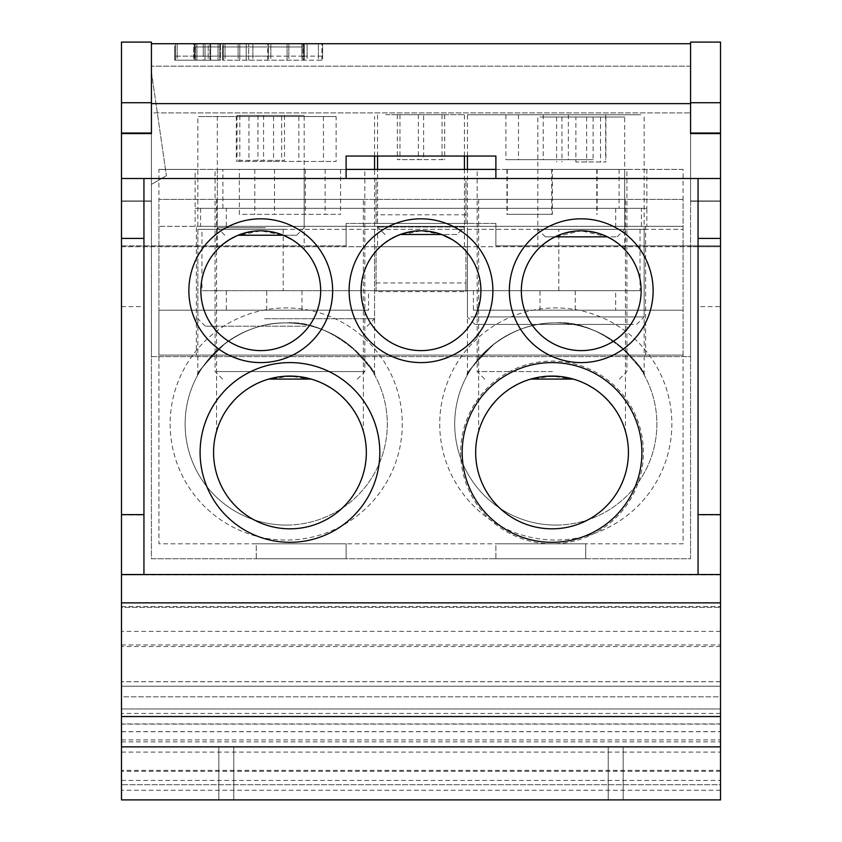 <?xml version="1.0" encoding="UTF-8"?>
<svg xmlns="http://www.w3.org/2000/svg" width="842" height="842" viewBox="0 0 842 842"><rect width="100%" height="100%" fill="white"/><g stroke="black" fill="none" stroke-linecap="round" stroke-linejoin="round"><path stroke-width="0.63" stroke-dasharray="4.21 3.16" d="M552.373 169.4L506.947 169.4L552.373 169.4L552.373 214.331L506.947 214.331L552.373 214.331M507.284 169.4L507.284 214.331M551.678 169.4L626.922 169.4L551.678 169.4M552.415 371.575L477.161 371.575L552.415 371.575M530.86 379.068L573.223 379.068M506.947 169.4L506.947 214.331M597.136 169.4L597.136 214.331M596.799 169.4L596.799 214.331M551.71 169.4L551.71 214.331M575.875 117.027L605.914 117.027L575.875 117.027L575.875 161.959L605.914 161.959L575.875 161.959M600.535 117.027L600.535 161.959M539.975 117.027L624.68 117.027L539.975 117.027M622.522 229.35L537.817 229.35L622.522 229.35M573.202 231.34L581.243 230.803L555.046 236.834L545.3 236.834L617.186 236.834L607.45 236.834L581.243 230.803A59.908 59.908 0 0 1 641.151 290.711A59.908 59.908 0 0 1 581.243 350.609A59.908 59.908 0 0 1 521.345 290.711A59.908 59.908 0 0 1 581.243 230.803L589.074 231.318M586.621 117.027L586.621 161.959M561.951 117.027L561.951 161.959M605.914 117.027L605.914 161.959M556.583 117.027L556.583 161.959M495.885 169.4L683.083 169.4L683.083 355.103L158.917 355.103L158.917 543.806L683.083 543.806L683.083 355.103L158.917 355.103L158.917 226.309L196.354 226.309L196.354 355.103M569.476 378.09L575.297 379.7L552.047 376.069A76.38 76.38 0 0 1 628.427 452.449A76.38 76.38 0 0 1 552.047 528.829A76.38 76.38 0 0 1 475.667 452.449A76.38 76.38 0 0 1 552.047 376.069L528.797 379.7L539.469 377.111M307.383 378.09L313.203 379.7L289.953 376.069A76.38 76.38 0 0 1 366.333 452.449A76.38 76.38 0 0 1 289.953 528.829A76.38 76.38 0 0 1 213.573 452.449A76.38 76.38 0 0 1 289.953 376.069L266.704 379.7L277.376 377.111M683.083 199.354L158.917 199.354L683.083 199.354L683.083 543.806L158.917 543.806L158.917 310.172L368.585 310.172L368.585 290.711L201.964 290.711L640.036 290.711L368.585 290.711M645.646 355.103L645.646 226.309L683.083 226.309L158.917 226.309L158.917 199.354L158.917 310.172L368.585 310.172M645.646 226.309L196.354 226.309M252.716 231.34L260.757 230.803A59.908 59.908 0 0 1 320.655 290.711A59.908 59.908 0 0 1 260.757 350.609A59.908 59.908 0 0 1 200.849 290.711A59.908 59.908 0 0 1 260.757 230.803L268.587 231.318M412.959 231.34L421 230.803A59.908 59.908 0 0 1 480.908 290.711A59.908 59.908 0 0 1 421 350.609A59.908 59.908 0 0 1 361.092 290.711A59.908 59.908 0 0 1 421 230.803L428.831 231.318M473.415 290.711L473.415 310.172L683.083 310.172L615.691 310.172L615.691 290.711M555.783 525.082A101.093 101.093 0 0 0 656.876 424A101.093 101.093 0 0 0 555.783 322.907A101.093 101.093 0 0 0 454.701 424A101.093 101.093 0 0 0 555.783 525.082A101.093 101.093 0 0 1 454.701 424A101.093 101.093 0 0 1 555.783 322.907C579.896 323.149 601.63 331.095 620.996 346.746C639.036 366.27 646.698 375.543 643.983 374.585C648.224 373.29 604.998 318.918 555.783 322.907C579.896 323.149 601.63 331.095 620.996 346.746C639.036 366.27 646.698 375.543 643.983 374.585C648.224 373.29 604.998 318.918 555.783 322.907C534.775 322.549 514.388 329.411 494.622 343.515C473.772 364.386 464.71 374.848 467.426 374.89C465.184 375.5 472.225 366.702 488.56 348.493C509.757 331.011 532.165 322.486 555.783 322.907C534.775 322.549 514.388 329.411 494.622 343.515C473.772 364.386 464.71 374.848 467.426 374.89C465.184 375.5 472.225 366.702 488.56 348.493C509.757 331.011 532.165 322.486 555.783 322.907A101.093 101.093 0 0 1 656.876 424A101.093 101.093 0 0 1 555.783 525.082M286.217 525.082A101.093 101.093 0 0 0 387.299 424A101.093 101.093 0 0 0 286.217 322.907A101.093 101.093 0 0 0 185.124 424A101.093 101.093 0 0 0 286.217 525.082A101.093 101.093 0 0 1 185.124 424A101.093 101.093 0 0 1 286.217 322.907C310.319 323.149 332.053 331.095 351.419 346.746C369.47 366.27 377.132 375.543 374.406 374.585C378.647 373.29 335.421 318.918 286.217 322.907C310.319 323.149 332.053 331.095 351.419 346.746C369.47 366.27 377.132 375.543 374.406 374.585C378.647 373.29 335.421 318.918 286.217 322.907C265.198 322.549 244.811 329.411 225.046 343.515C204.196 364.386 195.133 374.848 197.849 374.89C195.607 375.5 202.648 366.702 218.994 348.493C240.18 331.011 262.588 322.486 286.217 322.907C265.198 322.549 244.811 329.411 225.046 343.515C204.196 364.386 195.133 374.848 197.849 374.89C195.607 375.5 202.648 366.702 218.994 348.493C240.18 331.011 262.588 322.486 286.217 322.907A101.093 101.093 0 0 1 387.299 424A101.093 101.093 0 0 1 286.217 525.082M226.309 290.711L226.309 310.172M201.964 229.308L683.083 229.308L201.964 229.308L201.964 290.711M555.783 229.308L644.151 229.308L555.783 229.308M286.217 229.308L197.849 229.308L286.217 229.308M473.415 310.172L615.691 310.172M625.427 199.354L478.656 199.354L625.427 199.354L625.427 431.272M363.344 199.354L216.573 199.354L363.344 199.354L363.344 431.272M683.083 169.4L158.917 169.4L158.917 199.354M646.856 169.4L646.856 208.332L195.144 208.332L646.856 208.332L646.856 226.309M346.115 169.4L195.144 169.4L195.144 226.309M158.917 169.4L195.144 169.4M624.68 169.4L537.817 169.4L624.68 169.4L624.68 249.442L624.133 248.885M304.183 169.4L217.32 169.4L304.183 169.4L304.183 249.442L303.646 248.885M400.255 234.508L456.943 234.508L464.426 227.014L377.574 227.014L464.426 227.014L464.426 169.4L377.574 169.4L464.426 169.4L464.426 249.442L463.889 248.885M226.287 226.309L226.287 208.332M615.712 208.332L615.712 226.309M537.817 169.4L537.817 249.442L540.575 246.727M541.911 245.527L544.374 243.485M549.815 239.707L550.479 239.307M555.078 236.823L556.699 236.065M562.414 233.834L564.719 233.129M597.42 233.024L605.366 235.865M612.292 239.475L613.576 240.275M617.817 243.264L619.123 244.296M621.754 246.569L623.922 248.664M624.006 248.758L624.68 249.442M550.268 239.433L544.721 243.222M540.743 246.569L538.48 248.758M538.448 248.79L537.817 249.442M624.059 248.8L621.912 246.717M618.07 243.454L612.65 239.686M581.243 230.803A59.908 59.908 0 0 0 521.345 290.711A59.908 59.908 0 0 0 581.243 350.609A59.908 59.908 0 0 0 641.151 290.711A59.908 59.908 0 0 0 581.243 230.803M217.32 169.4L217.32 249.442L220.078 246.727M221.425 245.527L223.888 243.485M229.319 239.707L229.982 239.307M234.592 236.823L236.202 236.065M241.928 233.834L244.233 233.129M276.923 233.024L284.87 235.865M291.795 239.475L293.09 240.275M297.331 243.264L298.636 244.296M301.257 246.569L303.425 248.664M303.52 248.758L304.183 249.442M238.128 235.234L296.7 235.234L283.375 235.234L260.757 230.803L236.718 235.834M229.782 239.433L224.235 243.222M220.257 246.569L217.994 248.758M217.952 248.79L217.32 249.442M303.562 248.8L301.415 246.717M297.584 243.454L292.153 239.686M260.757 230.803A59.908 59.908 0 0 0 200.849 290.711A59.908 59.908 0 0 0 260.757 350.609A59.908 59.908 0 0 0 320.655 290.711A59.908 59.908 0 0 0 260.757 230.803M385.057 234.508L377.574 227.014L377.574 169.4L377.574 249.442L380.321 246.727M381.668 245.527L384.131 243.485M389.572 239.707L390.225 239.307M394.835 236.823L396.456 236.065M402.171 233.834L404.476 233.129M437.166 233.024L445.113 235.865M452.038 239.475L453.333 240.275M457.574 243.264L458.879 244.296M461.5 246.569L463.668 248.664M463.763 248.758L464.426 249.442M456.943 234.508L441.745 234.508L421 230.803L396.961 235.834M390.025 239.433L384.478 243.222M380.5 246.569L378.237 248.758M378.205 248.79L377.574 249.442M463.805 248.8L461.669 246.717M457.827 243.454L452.396 239.686M421 230.803A59.908 59.908 0 0 0 361.092 290.711A59.908 59.908 0 0 0 421 350.609A59.908 59.908 0 0 0 480.908 290.711A59.908 59.908 0 0 0 421 230.803M478.656 199.354L478.656 431.272M478.719 431.072L478.887 430.472L478.719 431.072M478.898 430.441L479.235 429.388L478.898 430.441M479.245 429.336L479.793 427.694L479.245 429.336M479.929 427.294L480.361 426.073M480.572 425.505L481.656 422.789L480.572 425.505M485.034 415.79L486.813 412.706L485.034 415.79M487.581 411.475L490.96 406.591L487.581 411.475M505.853 391.625L511.462 387.741L505.853 391.625M517.188 384.489L522.977 381.815L517.188 384.489M525.692 380.763L527.734 380.037M540.427 376.963L546.237 376.29M557.846 376.29L563.656 376.963M564.803 377.142L569.381 378.069M576.317 380.037L578.465 380.784M581.106 381.815L586.895 384.489L581.106 381.815M592.621 387.741L598.23 391.625L592.621 387.741M613.123 406.591L616.502 411.475L613.123 406.591M621.175 419.99L622.406 422.747L621.207 420.032M622.427 422.789L623.512 425.505L622.427 422.789M623.722 426.063L624.164 427.304M624.301 427.694L624.838 429.336L624.301 427.694M480.35 426.094L479.929 427.283M624.154 427.273L623.733 426.105M579.391 381.142L575.37 379.721M552.047 376.069A76.38 76.38 0 0 0 475.667 452.449A76.38 76.38 0 0 0 552.047 528.829A76.38 76.38 0 0 0 628.427 452.449A76.38 76.38 0 0 0 552.047 376.069M216.573 199.354L216.573 431.272M216.636 431.072L216.804 430.472L216.636 431.072M216.815 430.441L217.141 429.388L216.815 430.441M217.162 429.336L217.699 427.694L217.162 429.336M217.836 427.294L218.278 426.073M218.488 425.505L219.573 422.789L218.488 425.505M225.498 411.475L228.877 406.591L225.498 411.475M243.77 391.625L249.369 387.741L243.77 391.625M255.105 384.489L260.894 381.815L255.105 384.489M263.609 380.763L265.651 380.037M278.344 376.963L284.154 376.29M295.763 376.29L301.573 376.963M302.71 377.142L307.298 378.069M314.234 380.037L316.382 380.784M319.023 381.815L324.812 384.489L319.023 381.815M330.538 387.741L336.147 391.625L330.538 387.741M351.04 406.591L354.419 411.475L351.04 406.591M360.344 422.789L361.428 425.505L360.344 422.789M361.628 426.063L362.081 427.304M362.207 427.694L362.755 429.336L362.207 427.694M218.267 426.094L217.846 427.283M362.071 427.273L361.65 426.105M317.308 381.142L313.277 379.721M289.953 376.069A76.38 76.38 0 0 0 213.573 452.449A76.38 76.38 0 0 0 289.953 528.829A76.38 76.38 0 0 0 366.333 452.449A76.38 76.38 0 0 0 289.953 376.069M281.67 115.428L237.012 115.428L284.491 115.428L281.67 115.428L281.67 160.359L284.491 160.359L237.012 160.359L281.67 160.359M284.491 115.428L284.491 160.359M256.094 115.428L304.183 115.428L256.094 115.428M265.409 227.75L217.32 227.75L265.409 227.75M239.833 115.428L239.833 160.359M237.012 115.428L237.012 160.359M263.578 115.428L263.578 160.359M257.936 115.428L257.936 160.359M593.094 114.754L505.916 114.754L593.094 114.754L593.094 159.685L505.916 159.685L593.094 159.685M543.216 114.754L543.216 159.685M640.773 114.754L467.426 114.754L640.773 114.754M470.804 316.929L644.151 316.929L470.804 316.929M633.573 324.423L474.92 324.423L633.573 324.423M518.483 114.754L518.483 159.685M568.361 114.754L568.361 159.685M505.916 114.754L505.916 159.685M605.661 114.754L605.661 159.685M239.349 169.4L340.568 169.4L239.349 169.4L239.349 214.331L340.568 214.331L239.349 214.331M254.789 169.4L254.789 214.331M363.039 169.4L215.078 169.4L363.039 169.4M216.878 371.575L364.839 371.575L216.878 371.575M268.777 379.068L311.14 379.068M305.404 169.4L305.404 214.331M274.513 169.4L274.513 214.331M325.128 169.4L325.128 214.331M340.568 169.4L340.568 214.331M690.577 103.619L690.577 43.721L690.577 103.619L151.423 103.619L151.423 43.721L151.423 200.964L121.48 200.964L151.423 200.964L151.423 66.181L151.423 112.923L690.577 112.923L151.423 112.923L151.423 356.598L690.577 356.598L690.577 178.504L720.52 178.504L495.885 178.504L495.885 156.044L346.115 156.044L346.115 178.504L121.48 178.504L376.069 178.504L376.069 223.435L465.931 223.435L465.931 178.504L690.577 178.504L690.577 66.181L690.577 200.964L720.52 200.964L720.52 245.896L720.52 200.964L690.577 200.964L690.577 103.619L690.577 133.036L720.52 133.036M720.52 245.896L495.885 245.896L720.52 245.896M495.885 223.435L495.885 245.896L495.885 223.435L346.115 223.435L495.885 223.435M346.115 245.896L346.115 223.435L346.115 245.896L121.48 245.896L121.48 200.964L121.48 245.896L346.115 245.896M690.577 133.573L720.52 133.573L720.52 178.504L495.885 178.504M151.423 133.573L121.48 133.573L121.48 178.504L121.48 133.573M346.115 178.504L121.48 178.504M151.423 103.619L151.423 133.036L121.48 133.036M690.577 43.721L151.423 43.721M322.412 43.721L320.97 43.721M304.541 43.721L321.897 43.721L321.897 56.14L302.899 56.14L302.899 43.721L302.899 56.14L322.612 56.14L322.612 43.721L322.612 56.14L321.897 56.14M303.615 43.721L304.341 43.721L303.615 43.721L303.615 56.14L268.387 56.14L268.387 43.721L268.387 56.14L248.664 56.14L248.664 43.721L248.664 56.14L222.562 56.14L304.341 56.14L303.615 56.14L303.615 43.721L269.198 43.721M318.413 56.14L318.413 43.721L312.308 43.721M247.853 43.721L248.664 43.721M246.201 56.14L246.201 43.721L223.056 43.721M223.288 56.14L223.288 43.721L222.562 43.721L222.562 56.14M238.075 56.14L238.075 43.721L230.992 43.721M239.823 56.14L239.823 43.721L238.886 43.721M271.398 43.721L301.878 43.721L301.878 56.14M250.306 43.721L267.661 43.721L267.661 56.14M209.942 56.14L194.428 56.14L194.428 43.721L194.428 56.14L220.52 56.14L195.449 56.14L195.449 43.721L209.942 43.721L209.942 56.14L210.658 56.14L194.428 56.14L196.891 56.14L196.891 43.721L194.428 43.721L207.669 43.721M195.239 43.721L208.195 43.721L208.195 56.14M175.515 43.721L219.804 43.721L219.804 56.14L196.891 56.14L196.891 43.721L196.891 56.14M219.804 43.721L219.804 56.14L174.704 56.14L175.431 56.14L175.431 43.721L174.704 43.721L174.704 56.14L174.704 43.721M175.431 56.14L193.702 56.14L193.702 43.721L184.724 43.721M201.175 43.721L218.057 43.721L218.057 56.14L218.057 43.721M194.428 43.721L194.428 56.14L194.428 43.721M193.702 56.14L195.449 56.14M690.577 66.181L151.423 66.181L690.577 66.181M303.615 46.963L222.562 46.952L304.341 46.963L303.615 46.963L303.615 60.203L302.899 60.203L322.612 60.203L222.562 60.203L303.615 60.203L303.615 46.963M322.612 46.963L322.612 60.203L322.612 46.963M302.899 60.203L302.899 46.963L302.899 60.203M268.387 46.963L268.387 60.203L268.387 46.963M248.664 60.203L248.664 46.952L248.664 60.203M195.155 46.952L218.057 46.952L194.428 46.952L196.891 46.952L196.891 60.203L194.428 60.203L210.658 60.203L194.428 60.203L194.428 46.952L194.428 60.203L220.52 60.203L174.704 60.203L203.269 60.203L196.891 60.203L196.891 46.952L210.668 46.952L195.155 46.952L195.155 60.203M218.057 46.952L205.006 46.952L205.006 60.203L220.52 60.203L220.52 46.952L205.006 46.952L205.006 60.203L220.52 60.203L220.52 46.952L218.057 46.952L218.057 60.203L218.057 46.952M203.269 60.203L205.006 60.203L203.269 60.203L203.269 46.952L203.269 60.203M174.704 60.203L174.704 46.952L174.704 60.203M194.428 60.203L194.428 46.952L194.428 60.203M423.621 114.691L397.34 114.691L444.66 114.691L423.621 114.691L423.621 159.622L444.66 159.622L397.34 159.622L423.621 159.622M444.66 114.691L444.66 159.622M385.815 114.691L464.426 114.691L385.815 114.691M418.379 114.691L418.379 159.622M397.34 114.691L397.34 159.622M442.039 114.691L442.039 159.622M399.961 114.691L399.961 159.622M336.105 116.533L236.318 116.533L336.105 116.533L336.105 161.464L236.318 161.464L336.105 161.464M323.465 116.533L323.465 161.464M307.877 116.533L197.849 116.533L307.877 116.533M264.556 318.718L374.574 318.718L264.556 318.718M306.035 326.201L205.343 326.201L306.035 326.201M236.318 116.533L236.318 161.464M248.958 116.533L248.958 161.464M273.566 116.533L273.566 161.464M298.857 116.533L298.857 161.464M623.175 799.826L660.623 799.826L623.175 799.826L623.175 746.854L660.623 746.854L570.76 746.854L608.208 746.854L570.76 746.854L608.208 746.854L608.208 799.826L623.175 799.826L570.76 799.826L608.208 799.826L608.208 746.854L608.208 799.9L660.623 799.9L623.175 799.9L623.175 746.854L660.623 746.854L608.208 746.854L623.175 746.854L608.208 746.854L608.208 799.9L570.76 799.9L623.175 799.9L623.175 746.854L623.175 799.826M121.48 799.826L720.52 799.826L121.48 799.826L121.48 631.374L121.48 799.9L720.52 799.9L720.52 708.964L720.52 784.744L720.52 708.964L121.48 708.964L121.48 784.744L121.48 708.964L121.48 784.744L121.48 708.964L720.52 708.964L720.52 631.374L720.52 799.826L720.52 602.872L720.52 686.23L720.52 602.872L121.48 602.872L121.48 799.826M233.792 799.826L181.377 799.826L218.825 799.826L218.825 746.854L271.24 746.854L233.792 746.854L271.24 746.854L233.792 746.854L233.792 799.826L218.825 799.826L218.825 746.854L181.377 746.854L233.792 746.854L233.792 799.9L181.377 799.9L218.825 799.9L218.825 746.854L233.792 746.854L181.377 746.854L218.825 746.854L218.825 799.9L271.24 799.9L233.792 799.9L233.792 746.854L233.792 799.826L271.24 799.826L233.792 799.826M121.48 696.839L121.48 746.854L121.48 681.683L121.48 696.839L720.52 696.839L720.52 681.683L720.52 746.854L720.52 696.839L121.48 696.839M121.48 102.724L151.423 102.724L151.423 42.1L121.48 42.1L121.48 246.706L143.94 246.706L143.94 574.549L121.48 574.549L121.48 686.23L121.48 602.872L720.52 602.872L121.48 602.872L720.52 602.872L720.52 246.706L698.06 246.706L698.06 306.614L720.52 306.614M121.48 574.549L720.52 574.549L121.48 574.928L143.94 574.928L143.94 246.706L698.06 246.706L698.06 574.549L698.06 178.504M690.577 102.724L720.52 102.724L720.52 42.1L690.577 42.1L690.577 246.706L465.931 246.706L465.931 291.637L376.069 291.637L376.069 246.706L121.48 246.706L121.48 574.928M121.48 607.366L121.48 686.23L121.48 607.366L720.52 607.366L121.48 607.366M121.48 746.854L720.52 746.854M465.931 223.435L465.931 178.504L376.069 178.504L376.069 223.435M151.423 102.724L151.423 558.783L690.577 558.783L690.577 356.598L151.423 356.598L151.423 558.783L690.577 558.783L690.577 246.706L720.52 246.706L720.52 102.724M151.423 72.054L151.423 184.377L166.4 175.725L151.423 184.377L151.423 72.054L166.4 175.725L151.423 72.054M200.849 290.711A59.908 59.908 0 0 0 260.757 350.609A59.908 59.908 0 0 0 320.655 290.711A59.908 59.908 0 0 0 260.757 230.803A59.908 59.908 0 0 0 200.849 290.711M361.092 290.711A59.908 59.908 0 0 0 421 350.609A59.908 59.908 0 0 0 480.908 290.711A59.908 59.908 0 0 0 421 230.803A59.908 59.908 0 0 0 361.092 290.711M521.345 290.711A59.908 59.908 0 0 0 581.243 350.609A59.908 59.908 0 0 0 641.151 290.711A59.908 59.908 0 0 0 581.243 230.803A59.908 59.908 0 0 0 521.345 290.711M460.69 452.449A91.357 91.357 0 0 0 552.047 543.806A91.357 91.357 0 0 0 643.393 452.449A91.357 91.357 0 0 0 552.047 361.092A91.357 91.357 0 0 0 460.69 452.449M366.333 452.449A76.38 76.38 0 0 0 289.953 376.069A76.38 76.38 0 0 0 213.573 452.449A76.38 76.38 0 0 0 289.953 528.829A76.38 76.38 0 0 0 366.333 452.449M256.263 558.783L346.115 558.783L256.263 558.783L346.115 558.783L256.263 558.783L256.263 543.806L346.115 543.806L256.263 543.806L346.115 543.806L256.263 543.806L256.263 558.783M495.885 558.783L585.737 558.783L495.885 558.783L585.737 558.783L495.885 558.783L495.885 543.806L585.737 543.806L495.885 543.806L585.737 543.806L495.885 543.806L495.885 558.783M376.069 282.986L465.931 282.986L465.931 246.706L376.069 246.706L376.069 291.637M185.124 424A101.093 101.093 0 0 1 286.217 322.907A101.093 101.093 0 0 1 387.299 424A101.093 101.093 0 0 1 286.217 525.082A101.093 101.093 0 0 1 185.124 424A101.093 101.093 0 0 0 286.217 525.082A101.093 101.093 0 0 0 387.299 424A101.093 101.093 0 0 0 286.217 322.907A101.093 101.093 0 0 0 185.124 424M454.701 424A101.093 101.093 0 0 1 555.783 322.907A101.093 101.093 0 0 1 656.876 424A101.093 101.093 0 0 1 555.783 525.082A101.093 101.093 0 0 1 454.701 424A101.093 101.093 0 0 0 555.783 525.082A101.093 101.093 0 0 0 656.876 424A101.093 101.093 0 0 0 555.783 322.907A101.093 101.093 0 0 0 454.701 424M465.931 282.986L465.931 291.637M720.52 178.504L720.52 133.573M720.52 784.744L720.52 708.964L720.52 784.744L121.48 784.744L720.52 784.744M720.52 686.23L720.52 681.736L720.52 686.23L121.48 686.23L720.52 686.23M720.52 515.03L698.06 515.03L698.06 574.928L143.94 574.549L143.94 178.504M379.816 452.449A89.862 89.862 0 0 0 289.953 362.597A89.862 89.862 0 0 0 200.101 452.449A89.862 89.862 0 0 0 289.953 542.311A89.862 89.862 0 0 0 379.816 452.449M641.899 452.449A89.862 89.862 0 0 0 552.047 362.597A89.862 89.862 0 0 0 462.184 452.449A89.862 89.862 0 0 0 552.047 542.311A89.862 89.862 0 0 0 641.899 452.449M475.667 452.449A76.38 76.38 0 0 0 552.047 528.829A76.38 76.38 0 0 0 628.427 452.449A76.38 76.38 0 0 0 552.047 376.069A76.38 76.38 0 0 0 475.667 452.449M690.577 201.238L720.52 201.238L690.577 201.238M698.06 515.03L698.06 306.614M439.724 424A116.07 116.07 0 0 0 555.783 540.059A116.07 116.07 0 0 0 671.853 424A116.07 116.07 0 0 0 555.783 307.93A116.07 116.07 0 0 0 439.724 424M170.147 424A116.07 116.07 0 0 0 286.217 540.059A116.07 116.07 0 0 0 402.276 424A116.07 116.07 0 0 0 286.217 307.93A116.07 116.07 0 0 0 170.147 424M121.48 306.614L143.94 306.614M121.48 515.03L143.94 515.03M698.06 574.549L720.52 574.549M121.48 602.872L720.52 602.872M121.48 606.503L720.52 606.503M720.52 574.928L698.06 574.928M121.48 739.908L720.52 739.908M121.48 731.624L720.52 731.624M121.48 708.964L720.52 708.964L121.48 708.964M121.48 780.439L720.52 780.439M720.52 713.458L121.48 713.458M121.48 731.698L720.52 731.698M121.48 752.106L720.52 752.106M121.48 201.238L151.423 201.238L121.48 201.238M346.115 558.783L346.115 543.806L346.115 558.783M585.737 558.783L585.737 543.806L585.737 558.783M465.931 214.784L376.069 214.784M301.973 290.711L301.962 310.172M266.735 310.172L266.735 290.711M640.036 229.308L640.036 290.711M558.825 290.711L558.825 229.308M283.175 229.308L283.175 290.711M575.265 290.711L575.265 310.172M540.038 310.172L540.027 290.711M222.898 208.332L222.898 169.4M619.102 169.4L619.102 208.332M200.554 208.332L200.554 226.309M641.446 226.309L641.446 208.332M307.098 56.14L307.109 43.721M252.874 56.14L252.874 43.721M225.035 56.14L225.035 43.721M288.827 56.14L288.827 43.721M287.08 43.721L287.08 56.14M270.85 56.14L270.85 43.721M205.006 56.14L205.016 43.721L205.006 56.14M203.269 43.721L203.269 56.14L203.269 43.721M195.155 56.14L195.155 43.721M177.167 56.14L177.167 43.721M318.413 46.963L318.413 60.203M321.897 60.203L321.897 46.963M307.098 46.963L307.098 60.203M267.661 60.203L267.661 46.963M252.874 46.952L252.874 60.203M246.201 60.203L246.201 46.952M225.035 46.952L225.035 60.203M223.288 60.203L223.288 46.952M238.075 46.952L238.075 60.203M239.823 60.203L239.823 46.952M301.878 46.963L301.878 60.203M288.827 46.963L288.827 60.203M287.08 60.203L287.08 46.963M270.85 46.963L270.85 60.203M219.804 60.203L219.804 46.952L219.804 60.203M177.167 46.952L177.167 60.203M175.431 60.203L175.431 46.952M193.702 46.952L193.702 60.203M195.449 60.203L195.449 46.952M196.891 60.203L196.891 46.952M208.195 46.952L208.195 60.203M209.942 60.203L209.942 46.952M720.52 790.27L121.48 790.27M121.48 644.94L720.52 644.94M720.52 646.53L121.48 646.53M720.52 723.941L121.48 723.941M121.48 724.12L720.52 724.12M121.48 741.855L720.52 741.855M720.52 770.346L121.48 770.346M720.52 681.736L121.48 681.736L720.52 681.736M619.438 379.068L626.922 371.575L626.922 169.4M484.645 379.068L477.161 371.575L477.161 169.4M617.186 236.834L624.68 229.35L624.68 117.027M545.3 236.834L537.817 229.35L537.817 117.027M644.151 374.879L644.151 229.308M467.426 374.89L467.426 229.308M374.574 374.879L374.574 229.308M197.849 374.89L197.849 229.308M296.7 235.234L304.183 227.75L304.183 115.428M224.814 235.234L217.32 227.75L217.32 115.428M636.657 324.423L644.151 316.929L644.151 114.754M474.92 324.423L467.426 316.929L467.426 169.4M467.426 156.044L467.426 114.754M357.355 379.068L364.839 371.575L364.839 169.4M222.562 379.068L215.078 371.575L215.078 169.4M304.341 56.14L304.341 43.721M220.52 56.14L220.52 43.721L220.52 56.14M210.658 56.14L210.668 43.721M222.562 60.203L222.562 46.952M304.341 60.203L304.341 46.963M210.658 60.203L210.668 46.952M464.426 156.044L464.426 114.691M377.574 156.044L377.574 114.691M367.08 326.201L374.574 318.718L374.574 169.4M374.574 156.044L374.574 116.533M205.343 326.201L197.849 318.718L197.849 116.533M720.52 681.683L121.48 681.683M720.52 631.374L121.48 631.374M720.52 771.261L121.48 771.261"/><path stroke-width="1.26" d="M573.223 379.068L530.86 379.068M612.65 239.686L607.45 236.834L555.036 236.834L550.268 239.433M495.885 169.4L346.115 169.4M540.575 246.727L541.911 245.527M544.374 243.485L549.815 239.707M550.479 239.307L555.078 236.823M556.699 236.065L562.414 233.834M564.719 233.129L573.202 231.34M589.074 231.318L597.42 233.024M605.366 235.865L612.292 239.475M613.576 240.275L617.817 243.264M619.123 244.296L621.754 246.569M544.721 243.222L540.743 246.569M621.912 246.717L618.07 243.454M220.078 246.727L221.425 245.527M223.888 243.485L229.319 239.707M229.982 239.307L234.592 236.823M236.202 236.065L241.928 233.834M244.233 233.129L252.716 231.34M268.587 231.318L276.923 233.024M284.87 235.865L291.795 239.475M293.09 240.275L297.331 243.264M298.636 244.296L301.257 246.569M236.718 235.834L229.782 239.433M224.235 243.222L220.257 246.569M301.415 246.717L297.584 243.454M292.153 239.686L283.375 235.234L238.128 235.234M380.321 246.727L381.668 245.527M384.131 243.485L389.572 239.707M390.225 239.307L394.835 236.823M396.456 236.065L402.171 233.834M404.476 233.129L412.959 231.34M428.831 231.318L437.166 233.024M445.113 235.865L452.038 239.475M453.333 240.275L457.574 243.264M458.879 244.296L461.5 246.569M396.961 235.834L390.025 239.433M384.478 243.222L380.5 246.569M461.669 246.717L457.827 243.454M452.396 239.686L441.745 234.508L400.255 234.508M490.96 406.591L495.328 401.297L490.96 406.591M511.462 387.741L517.188 384.489L511.462 387.741M527.734 380.037L525.692 380.763M539.469 377.111L540.427 376.963M546.237 376.29L557.846 376.29M563.656 376.963L564.803 377.142M575.37 379.721L576.317 380.037M578.465 380.784L579.391 381.142M586.895 384.489L592.621 387.741L586.895 384.489M603.672 396.161L608.25 400.739L603.672 396.161M608.755 401.297L613.123 406.591L608.755 401.287M228.877 406.591L233.245 401.297L228.877 406.591M249.369 387.741L255.105 384.489L249.369 387.741M265.651 380.037L263.609 380.763M277.376 377.111L278.344 376.963M284.154 376.29L295.763 376.29M301.573 376.963L302.71 377.142M313.277 379.721L314.234 380.037M316.382 380.784L317.308 381.142M324.812 384.489L330.538 387.741L324.812 384.489M341.589 396.161L346.167 400.739L341.578 396.161M346.672 401.297L351.04 406.591L346.672 401.287M311.14 379.068L268.777 379.068M720.52 133.573L720.52 42.1L690.577 42.1L690.577 133.573L720.52 133.573L720.52 746.854L121.48 746.854L121.48 514.641L143.94 514.641L143.94 574.549L720.52 574.549M346.115 178.504L346.115 156.044L495.885 156.044L495.885 178.504M121.48 133.573L121.48 133.036L151.423 133.036L151.423 133.573L121.48 133.573L121.48 178.504L143.94 178.504L143.94 514.641M690.577 43.721L151.423 43.721M301.878 43.721L304.541 43.721M312.308 43.721L303.615 43.721M320.97 43.721L318.413 43.721M246.201 43.721L247.853 43.721M230.992 43.721L223.288 43.721M238.886 43.721L238.075 43.721M239.823 43.721L271.398 43.721M268.387 43.721L269.198 43.721M248.664 43.721L250.306 43.721M209.942 43.721L208.195 43.721M195.239 43.721L193.702 43.721M196.891 43.721L207.669 43.721M219.804 43.721L218.057 43.721M174.704 43.721L175.515 43.721M184.724 43.721L175.431 43.721M195.449 43.721L201.175 43.721M690.577 103.619L151.423 103.619M720.52 746.854L720.52 799.9L121.48 799.9L121.48 746.854M121.48 102.724L121.48 42.1L151.423 42.1L151.423 102.724L121.48 102.724L121.48 133.036M121.48 514.641L121.48 178.504M121.48 716.542L720.52 716.542M121.48 602.872L720.52 602.872M121.48 574.549L143.94 574.549M121.48 238.412L143.94 238.412M143.94 178.504L720.52 178.504M151.423 102.724L151.423 133.573M690.577 133.573L690.577 133.036L720.52 133.036M698.06 574.549L698.06 514.641L720.52 514.641M720.52 238.412L698.06 238.412L698.06 178.504M698.06 238.412L698.06 514.641M653.129 290.711A71.886 71.886 0 0 1 581.243 362.597A71.886 71.886 0 0 1 509.357 290.711A71.886 71.886 0 0 1 581.243 218.825A71.886 71.886 0 0 1 653.129 290.711M492.886 290.711A71.886 71.886 0 0 1 421 362.597A71.886 71.886 0 0 1 349.114 290.711A71.886 71.886 0 0 1 421 218.825A71.886 71.886 0 0 1 492.886 290.711M332.643 290.711A71.886 71.886 0 0 1 260.757 362.597A71.886 71.886 0 0 1 188.871 290.711A71.886 71.886 0 0 1 260.757 218.825A71.886 71.886 0 0 1 332.643 290.711M200.101 452.449A89.862 89.862 0 0 1 289.953 362.597A89.862 89.862 0 0 1 379.816 452.449A89.862 89.862 0 0 1 289.953 542.311A89.862 89.862 0 0 1 200.101 452.449M462.184 452.449A89.862 89.862 0 0 1 552.047 362.597A89.862 89.862 0 0 1 641.899 452.449A89.862 89.862 0 0 1 552.047 542.311A89.862 89.862 0 0 1 462.184 452.449M641.151 290.711A59.908 59.908 0 0 1 581.243 350.609A59.908 59.908 0 0 1 521.345 290.711A59.908 59.908 0 0 1 581.243 230.803A59.908 59.908 0 0 1 641.151 290.711M480.908 290.711A59.908 59.908 0 0 1 421 350.609A59.908 59.908 0 0 1 361.092 290.711A59.908 59.908 0 0 1 421 230.803A59.908 59.908 0 0 1 480.908 290.711M320.655 290.711A59.908 59.908 0 0 1 260.757 350.609A59.908 59.908 0 0 1 200.849 290.711A59.908 59.908 0 0 1 260.757 230.803A59.908 59.908 0 0 1 320.655 290.711M366.333 452.449A76.38 76.38 0 0 1 289.953 528.829A76.38 76.38 0 0 1 213.573 452.449A76.38 76.38 0 0 1 289.953 376.069A76.38 76.38 0 0 1 366.333 452.449M628.427 452.449A76.38 76.38 0 0 1 552.047 528.829A76.38 76.38 0 0 1 475.667 452.449A76.38 76.38 0 0 1 552.047 376.069A76.38 76.38 0 0 1 628.427 452.449M690.577 102.724L720.52 102.724M467.426 169.4L467.426 156.044M464.426 169.4L464.426 156.044M377.574 169.4L377.574 156.044M374.574 169.4L374.574 156.044"/></g></svg>
